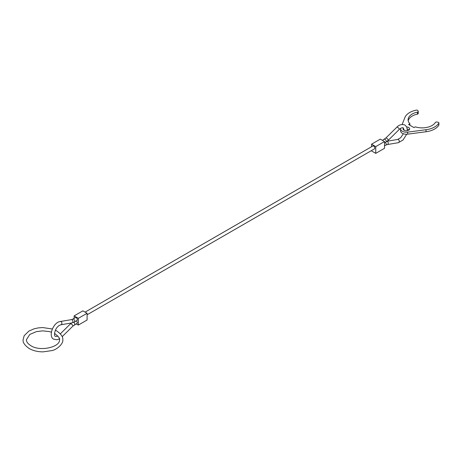 <?xml version="1.0" encoding="UTF-8"?>
<svg xmlns="http://www.w3.org/2000/svg" width="462" height="462" viewBox="0 0 462 462"><rect width="100%" height="100%" fill="white"/><g stroke="black" fill="none" stroke-linecap="round" stroke-linejoin="round"><path stroke-width="0.69" d="M85.095 312.116L372.828 145.998A1.652 0.953 60 0 1 373.654 146.079A1.652 0.953 60 0 1 374.734 147.534A1.652 0.953 60 0 1 374.48 148.856L87.099 314.778M71.414 322.99L70.507 323.804A1.652 0.583 -134.6 0 1 71.275 323.937A1.652 0.583 -134.6 0 1 72.834 325.658A1.652 0.583 -134.6 0 1 72.829 326.16L77.056 323.383L77.397 322.626L76.49 320.79M74.422 321.974L77.056 320.466L77.397 319.71C77.09 318.208 76.426 317.51 75.404 317.602L72.777 319.109A1.652 0.959 -119.9 0 1 73.602 319.19A1.652 0.959 -119.9 0 1 74.769 321.217A1.652 0.959 -119.9 0 1 74.422 321.974L71.939 322.903A1.652 1.219 -99.6 0 0 72.834 321.945A1.652 1.219 -99.6 0 0 72.055 319.773A1.652 1.219 -99.6 0 0 71.391 319.64L72.777 319.109M87.099 313.276L82.889 310.845L74.122 315.904L78.332 318.335L87.099 313.276L87.099 320.022L78.332 325.081L76.224 323.868M74.122 315.904L74.122 318.335M78.332 318.335L78.332 325.081M384.523 141.557L380.313 139.126L371.552 144.19L375.756 146.616L384.523 141.557L384.523 148.302L375.756 153.367L371.552 150.935L371.552 150.548M371.552 144.19L371.552 146.731M375.756 146.616L375.756 153.367M402.188 124.411L404.897 117.515A17.683 10.21 180 0 1 416.291 110.135A1.242 0.716 180 0 1 417.579 110.303A1.242 0.716 180 0 1 417.896 110.626L418.197 111.273A1.242 0.716 180 0 1 418.243 111.457A1.242 0.716 180 0 1 417.417 112.133A14.051 8.108 0 0 0 408.096 119.768A14.051 8.108 0 0 0 409.892 123.741L408.587 124.492L413.964 127.599L415.269 126.842A14.051 8.108 0 0 0 435.371 122.499A1.242 0.716 180 0 1 436.861 122.049L437.982 122.222A1.242 0.716 180 0 1 438.536 122.407A1.242 0.716 180 0 1 438.9 122.909A1.242 0.716 180 0 1 438.831 123.146A17.683 10.21 180 0 1 426.051 129.73L407.646 132.138A5.787 3.338 180 0 1 402.275 131.243A5.787 3.338 180 0 1 400.583 128.881A5.787 3.338 180 0 1 400.652 128.349M400.583 128.881L400.583 130.902A5.787 3.338 0 0 0 402.275 133.264A5.787 3.338 0 0 0 407.646 134.159L426.051 131.751A17.683 10.21 0 0 0 438.831 125.173A1.242 0.716 0 0 0 438.9 124.936L438.9 122.909M409.165 129.891A3.303 1.906 0 0 0 408.703 129.551A3.303 1.906 0 0 0 407.374 129.083M406.739 126.981A3.303 1.906 180 0 1 408.703 127.529A3.303 1.906 180 0 1 409.673 128.881A3.303 1.906 180 0 1 407.628 130.642A3.303 1.906 180 0 1 404.025 130.226A3.303 1.906 180 0 1 403.06 128.881A3.303 1.906 180 0 1 403.436 127.997M404.094 129.516A3.303 1.906 0 0 0 403.563 129.891M409.892 125.248L409.892 123.741M408.206 120.784A14.051 8.108 0 0 1 417.417 114.154A1.242 0.716 0 0 0 418.243 113.485L418.243 111.457M387.231 141.216L397.724 139.449A1.652 1.219 80.4 0 1 398.388 139.582A1.652 1.219 80.4 0 1 399.168 141.759A1.652 1.219 80.4 0 1 398.273 142.712L403.06 140.003L406.704 134.234M382.421 140.344L385.822 138.051L396.841 127.183A1.652 0.583 45.4 0 1 397.609 127.316A1.652 0.583 45.4 0 1 399.168 129.037A1.652 0.583 45.4 0 1 399.156 129.539C400.901 127.974 402.263 127.42 403.257 127.87L404.14 130.29M387.098 141.326A1.652 1.219 80.4 0 1 387.37 141.441A1.652 1.219 80.4 0 1 388.149 143.613A1.652 1.219 80.4 0 1 387.254 144.566L398.273 142.712M385.822 138.051A1.652 0.583 45.4 0 1 386.59 138.178A1.652 0.583 45.4 0 1 388.149 139.899A1.652 0.583 45.4 0 1 388.144 140.402L385.874 142.157A1.652 0.953 59.9 0 0 386.215 141.407A1.652 0.953 59.9 0 0 385.042 139.38A1.652 0.953 59.9 0 0 384.217 139.299M71.939 322.903L60.92 324.757A1.652 1.219 -99.6 0 0 61.816 323.804A1.652 1.219 -99.6 0 0 61.042 321.633A1.652 1.219 -99.6 0 0 60.372 321.5C53.217 322.187 47.909 336.584 53.742 339.2L57.022 339.732L59.379 338.877M74.428 324.907A1.652 0.953 -120.1 0 0 74.769 324.157A1.652 0.953 -120.1 0 0 73.828 322.291M385.302 142.492A1.652 0.959 60.1 0 1 386.215 144.34A1.652 0.959 60.1 0 1 385.868 145.103L387.254 144.566M407.646 134.159L407.646 132.138M438.831 125.173L438.831 123.146M426.051 131.751L426.051 129.73M417.417 114.154L417.417 112.133M396.841 127.183C399.145 124.752 401.83 124.024 404.908 125.006L406.722 126.94L407.432 130.682M60.92 324.757C54.591 326.565 53.465 336.509 55.394 336.342L56.474 336.469L57.819 335.961M388.144 140.402L399.156 129.539M384.523 145.876L385.868 145.103M384.523 142.943L385.874 142.157M72.829 326.16L62.156 336.683M70.507 323.804L60.343 333.83M71.391 319.64L60.372 321.5M397.724 139.449L400.739 137.653L403.349 133.749M52.333 328.99L42.787 327.57L38.317 327.893L34.078 328.817L28.915 331.063L24.174 335.707L23.1 339.714C22.65 342.388 24.7 345.339 29.25 348.567C33.16 350.75 37.769 351.853 43.076 351.865L51.79 350.612C57.017 349.763 63.779 343.283 62.768 339.714C63.219 337.046 61.169 334.095 56.612 330.861L55.405 330.22M51.369 332.149L48.995 331.508L42.648 330.873L36.417 331.612L29.759 334.459L26.403 339.714C26.357 341.811 27.853 343.809 30.902 345.709C40.356 351.969 60.562 346.881 59.459 339.714C60.268 338.837 58.772 336.838 54.961 333.726L54.528 333.483"/></g></svg>
